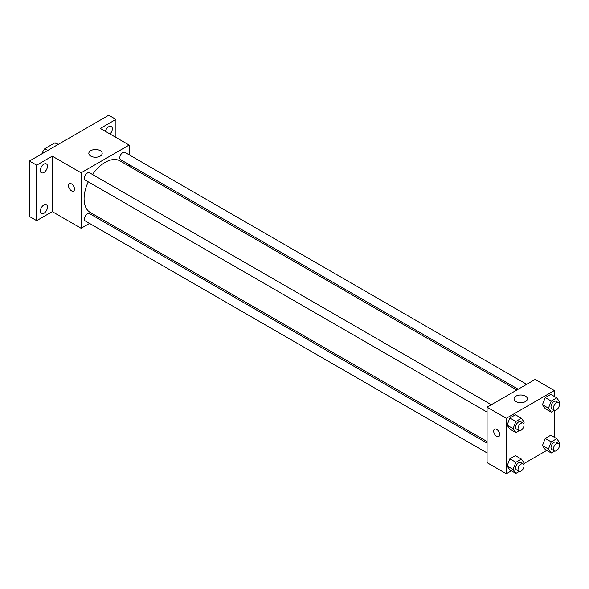 <?xml version="1.0" encoding="UTF-8"?>
<svg xmlns="http://www.w3.org/2000/svg" width="589" height="589" viewBox="0 0 589 589"><rect width="100%" height="100%" fill="white"/><g stroke="black" fill="none" stroke-linecap="round" stroke-linejoin="round"><path stroke-width="0.88" d="M47.812 150.409L44.816 148.671L54.924 142.832A13.157 7.598 120 0 1 56.448 143.377L58.215 144.401M42.062 153.729L42.062 153.434A13.157 7.598 120 0 1 44.816 148.671M57.928 144.57L54.924 142.832M89.535 223.4L81.098 228.274L52.274 211.635L36.658 220.647L29.45 216.487L29.45 161.011L108.722 115.238L115.93 119.398L115.93 137.428M99.386 217.716L98.032 218.497M43.866 213.321A5.095 2.945 -60 0 1 41.318 213.579A5.095 2.945 -60 0 1 40.538 209.493A5.095 2.945 -60 0 1 43.866 205.001A5.095 2.945 -60 0 1 46.413 204.751A5.095 2.945 -60 0 1 47.194 208.83A5.095 2.945 -60 0 1 43.866 213.321M43.866 172.496A5.095 2.945 -60 0 1 41.318 172.746A5.095 2.945 -60 0 1 40.538 168.66A5.095 2.945 -60 0 1 43.866 164.169A5.095 2.945 -60 0 1 46.413 163.919A5.095 2.945 -60 0 1 47.194 168.005A5.095 2.945 -60 0 1 43.866 172.496M52.274 211.635L52.274 156.151L36.658 165.17L29.45 161.011M36.658 220.647L36.658 165.17M81.098 228.274L81.098 172.798L52.274 156.151M81.098 172.798L129.146 145.056L100.314 128.417L115.93 119.398M90.787 156.107A6.678 3.858 180 0 1 88.829 153.383A6.678 3.858 180 0 1 95.514 149.525A6.678 3.858 180 0 1 102.192 153.383A6.678 3.858 180 0 1 98.068 156.946A6.678 3.858 180 0 1 90.787 156.107M105.365 131.332A5.095 2.945 -60 0 1 108.722 126.723A5.095 2.945 -60 0 1 111.269 126.473A5.095 2.945 -60 0 1 110.018 134.02M88.269 181.839A29.759 17.184 120 0 0 84.08 198.817A29.759 17.184 120 0 0 90.242 212.438L487.074 441.551M516.833 390.006L120.001 160.893A29.759 17.184 120 0 0 92.517 174.484M129.146 145.056L129.146 154.804M129.146 164.611L129.146 166.172M526.684 384.322L124.927 152.367A4.248 2.452 120 0 0 121.651 153.501A4.248 2.452 120 0 0 119.795 157.778A4.248 2.452 120 0 0 120.679 159.722L518.187 389.226M487.074 443.112L89.565 213.616A4.248 2.452 120 0 0 86.288 214.749A4.248 2.452 120 0 0 84.441 219.027A4.248 2.452 120 0 0 85.317 220.971L487.074 452.919M487.074 412.094L85.317 180.138A4.248 2.452 -60 0 1 85.317 175.235A4.248 2.452 -60 0 1 89.565 172.783L491.322 404.731M74.494 189.091A4.248 2.452 60 0 1 73.61 191.035A4.248 2.452 60 0 1 69.369 188.583A4.248 2.452 60 0 1 69.369 183.68A4.248 2.452 60 0 1 72.638 184.821A4.248 2.452 60 0 1 74.494 189.091M73.618 191.035A4.248 2.452 60 0 1 69.369 188.583A4.248 2.452 60 0 1 69.369 183.68M511.399 470.81L506.297 473.762L487.074 462.667L487.074 407.183L535.121 379.449L554.337 390.544L554.337 396.441M546.761 450.394L523.996 463.543M545.223 408.678L542.447 404.731L545.223 397.582L550.774 394.38L545.223 397.582L542.447 404.731L545.223 408.678L551.23 412.145L548.455 408.199L551.23 401.05L556.774 397.847L559.55 401.794L559.02 403.163M509.86 469.926L507.085 465.98L509.86 458.831L515.412 455.628L509.86 458.831L507.085 465.98L509.86 469.926L515.868 473.394L513.093 469.448L515.868 462.299L521.412 459.096L524.188 463.042L523.658 464.412M554.337 410.349L554.337 437.274M506.297 473.762L506.297 418.286L554.337 390.544M545.223 449.51L542.447 445.564L545.223 438.415L550.774 435.212L545.223 438.415L542.447 445.564L545.223 449.51L551.23 452.978L548.455 449.032L551.23 441.883L556.774 438.68L559.55 442.626L559.02 443.996M509.86 429.094L507.085 425.148L509.86 417.999L515.412 414.796L509.86 417.999L507.085 425.148L509.86 429.094L515.868 432.562L513.093 428.615L515.868 421.466L521.412 418.264L524.188 422.21L523.658 423.579M506.297 418.286L487.074 407.183M515.986 401.595A6.678 3.858 180 0 1 514.028 398.863A6.678 3.858 180 0 1 520.705 395.005A6.678 3.858 180 0 1 527.391 398.863A6.678 3.858 180 0 1 523.26 402.427A6.678 3.858 180 0 1 515.986 401.595M499.686 434.579A4.248 2.452 60 0 1 498.809 436.523A4.248 2.452 60 0 1 494.561 434.071A4.248 2.452 60 0 1 494.561 429.167A4.248 2.452 60 0 1 497.838 430.301A4.248 2.452 60 0 1 499.686 434.579M498.809 436.523A4.248 2.452 60 0 1 494.561 434.071A4.248 2.452 60 0 1 494.561 429.167M519.24 430.611L515.868 432.562M523.165 423.123L520.764 421.731A4.248 2.452 120 0 0 517.495 422.873A4.248 2.452 120 0 0 515.64 427.143A4.248 2.452 120 0 0 516.516 429.086L518.924 430.478A4.248 2.452 120 0 0 523.165 428.026A4.248 2.452 120 0 0 523.165 423.123A4.248 2.452 120 0 0 519.896 424.257A4.248 2.452 120 0 0 518.04 428.534A4.248 2.452 120 0 0 518.924 430.478M513.093 428.615L507.085 425.148M515.868 421.466L509.86 417.999M521.412 418.264L515.412 414.796M554.602 410.194L551.23 412.145M558.527 402.707L556.126 401.315A4.248 2.452 120 0 0 552.85 402.456A4.248 2.452 120 0 0 551.002 406.727A4.248 2.452 120 0 0 551.878 408.67L554.278 410.062A4.248 2.452 120 0 0 558.527 407.61A4.248 2.452 120 0 0 558.527 402.707A4.248 2.452 120 0 0 555.258 403.84A4.248 2.452 120 0 0 553.402 408.118A4.248 2.452 120 0 0 554.278 410.062M548.455 408.199L542.447 404.731M551.23 401.05L545.223 397.582M556.774 397.847L550.774 394.38M519.24 471.443L515.868 473.394M523.165 463.955L520.764 462.564A4.248 2.452 120 0 0 517.495 463.705A4.248 2.452 120 0 0 515.64 467.975A4.248 2.452 120 0 0 516.516 469.919L518.924 471.31A4.248 2.452 120 0 0 523.165 468.859A4.248 2.452 120 0 0 523.165 463.955A4.248 2.452 120 0 0 519.896 465.089A4.248 2.452 120 0 0 518.04 469.359A4.248 2.452 120 0 0 518.924 471.31M513.093 469.448L507.085 465.98M515.868 462.299L509.86 458.831M521.412 459.096L515.412 455.628M554.602 451.027L551.23 452.978M558.527 443.539L556.126 442.148A4.248 2.452 120 0 0 552.85 443.289A4.248 2.452 120 0 0 551.002 447.559A4.248 2.452 120 0 0 551.878 449.503L554.278 450.894A4.248 2.452 120 0 0 558.527 448.443A4.248 2.452 120 0 0 558.527 443.539A4.248 2.452 120 0 0 555.258 444.673A4.248 2.452 120 0 0 553.402 448.951A4.248 2.452 120 0 0 554.278 450.894M548.455 449.032L542.447 445.564M551.23 441.883L545.223 438.415M556.774 438.68L550.774 435.212"/></g></svg>
